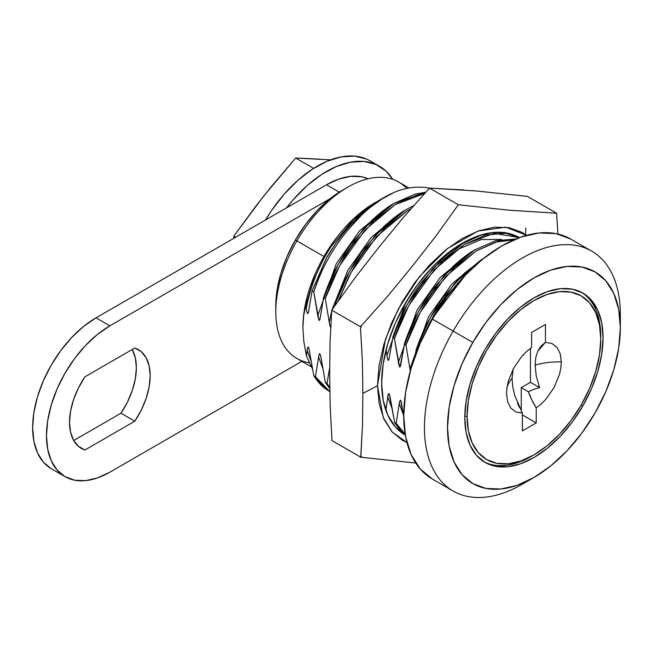<?xml version="1.0" encoding="UTF-8"?>
<svg xmlns="http://www.w3.org/2000/svg" width="653" height="653" viewBox="0 0 653 653"><rect width="100%" height="100%" fill="white"/><g stroke="black" fill="none" stroke-linecap="round" stroke-linejoin="round"><path stroke-width="0.98" d="M330.54 159.871L295.67 158.018L313.62 168.376L295.67 158.018L263.445 196.398L233.839 236.1L233.75 238.337L233.839 236.1L235.733 237.194L233.839 236.1L255.886 206.095L271.175 186.791L295.67 158.018L319.815 159.12M360.538 328.41L362.366 361.191L362.864 393.269A198.275 114.757 -0.1 0 0 377.475 385.596L385.441 339.323L398.436 308.787L419.414 276.635L447.346 248.597L478.045 231.04L505.814 227.171L526.563 235.333L522.139 232.403L509.258 227.693L494.566 227.162L478.641 230.827L462.095 238.549L445.55 250.034L429.65 264.832L414.998 282.382L402.175 302.004L391.653 322.949L383.85 344.417L379.067 365.566L377.475 385.596L379.148 403.734L384.013 419.291L391.89 431.649L402.468 440.359L406.925 442.546L392.249 432.057L383.221 417.471L377.475 385.596A198.275 114.757 179.9 0 1 362.864 393.269L362.505 424.858L360.823 457.231L415.741 463.018L360.823 457.231L332.01 440.595L360.823 457.231L360.815 455.614A159.952 92.351 120 0 0 362.023 457.329A159.952 92.351 120 0 1 360.815 455.614L362.505 424.858L362.864 393.269L362.366 361.191L360.538 328.41A159.952 92.351 120 0 1 361.729 325.3L360.538 326.794L331.724 310.159L360.538 326.794L361.729 325.3A159.952 92.351 120 0 0 360.538 328.41M476.282 190.97L527.485 196.414L556.576 213.204L509.691 210.258L458.341 204.74L429.527 188.113L403.587 217.212L379.001 247.103L355.281 277.492L331.724 310.159L330.043 342.531L329.683 374.112L330.181 406.19L332.01 440.595L330.181 406.19L329.683 374.112L330.043 342.531L331.724 310.159L355.281 277.492L379.001 247.103L403.587 217.212L429.535 188.105L476.282 190.97L527.485 196.414L556.576 213.204L557.94 234.035L556.576 213.204L509.691 210.258L458.349 204.74A159.952 92.351 120 0 0 458.341 204.748L435.984 235.921L412.263 266.31L387.678 296.193L361.729 325.3L387.678 296.193L412.263 266.31L435.984 235.921L458.341 204.748L429.535 188.105L464.128 189.982M525.771 227.962L525.624 234.639M405.325 435.208A114.079 65.863 -60 0 1 405.268 435.167A114.079 65.863 -60 0 1 381.638 383.18L383.148 364.137L387.702 344.017L395.122 323.61L405.121 303.694L417.324 285.034L431.249 268.342L446.366 254.27L462.104 243.349L477.841 236.011L492.991 232.517L506.948 233.023L519.355 237.594M405.407 435.257L395.343 426.98L387.858 415.218L383.229 400.428L381.638 383.18A114.079 65.863 -60 0 1 431.339 268.244A114.079 65.863 -60 0 1 519.339 237.586L519.404 237.619M51.212 468.658L43.335 462.12L37.474 452.847L33.866 441.199L32.65 427.625L33.866 412.647L37.474 396.836L43.335 380.797L51.212 365.158L60.819 350.514L71.773 337.421L83.666 326.394L96.032 317.848L326.5 184.791L338.866 179.053L350.751 176.351L361.713 176.792L368.145 178.759A89.632 51.75 120 0 0 326.5 184.791L339.258 192.153L326.5 184.791L96.032 317.848A89.632 51.75 120 0 0 37.474 396.836A89.632 51.75 120 0 0 51.212 468.658L65.039 476.641L57.162 470.103L51.301 460.83L47.693 449.182L46.477 435.608L47.693 420.63L51.301 404.819L57.162 388.78L65.039 373.141L74.646 358.497L85.6 345.404L97.493 334.377L109.859 325.831L330.271 198.577L109.859 325.831L96.032 317.848L109.859 325.831A89.632 51.75 -60 0 0 51.301 404.819A89.632 51.75 -60 0 0 65.039 476.641L74.646 480.2L85.6 480.632L97.493 477.931L109.859 472.201A89.632 51.75 -60 0 1 65.039 476.641M132.192 349.526A57.04 32.928 120 0 1 120.976 413.218L134.804 421.201L84.906 450.015L78.172 446.121L84.906 450.015A57.04 32.928 -60 0 1 81.339 448.415A57.04 32.928 -60 0 1 84.906 376.83L134.804 348.016A57.04 32.928 -60 0 1 138.379 349.616A57.04 32.928 -60 0 1 134.804 421.201L141.277 410.084L146.141 398.403L149.162 386.756L150.19 375.728L149.162 365.892L146.141 357.73L141.277 351.673L134.804 348.016L84.906 376.83L78.442 387.947L73.577 399.628L70.548 411.276L69.528 422.303L70.548 432.147L73.577 440.302L78.442 446.358L84.906 450.015L134.804 421.201L120.976 413.218L73.699 440.522L120.976 413.218L127.441 402.101L132.314 390.421L135.334 378.773L136.363 367.745L135.334 357.901L132.314 349.747M301.849 361.354L109.859 472.201L301.849 361.354M600.76 336.475L600.76 339.136A94.522 54.574 -60 0 1 533.925 454.904A94.522 54.574 -60 0 1 467.091 416.312L464.789 416.312L467.091 416.312L468.372 400.518L472.176 383.842L478.347 366.937L486.665 350.441L496.794 334.997L508.344 321.194L520.882 309.563L533.925 300.551L546.961 294.503L559.499 291.654L571.057 292.12L581.186 295.866L589.496 302.763L595.675 312.542L599.478 324.827L600.76 339.136L599.478 354.938L595.675 371.614L589.496 388.519L581.186 405.015L571.057 420.459L559.499 434.261L546.961 445.893L533.925 454.904L520.882 460.945L508.344 463.793L496.794 463.336L486.665 459.581L478.347 452.684L472.176 442.914L468.372 430.629L467.091 416.312A94.522 54.574 -60 0 1 533.925 300.551A94.522 54.574 -60 0 1 600.76 339.136L600.76 336.475A97.779 56.452 120 0 0 581.643 292.405A97.779 56.452 -60 0 1 600.76 336.475M483.889 461.72A97.779 56.452 120 0 0 531.624 456.235L533.925 454.904M532.783 455.549A97.779 56.452 -60 0 1 483.897 461.72M522.743 355.297A46.028 26.569 180 0 1 523.837 354.538A46.028 26.569 0 0 0 522.743 355.297M530.465 382.323L530.465 348.335L530.465 382.323L539.631 387.613A46.102 26.618 0 0 0 528.383 391.767L521.249 387.645L530.465 382.323L521.249 387.645L528.383 391.767L531.869 399.987L536.227 407.921L536.227 422.907L522.4 430.89L522.4 413.088L515.894 411.961L510.834 408.084L507.626 401.783L506.524 393.547L506.997 387.425L508.393 380.977L513.748 367.966L521.861 356.285L526.612 351.453L531.615 347.527L531.615 332.426L545.451 324.443L545.451 342.368L551.956 343.494L557.017 347.363L560.225 353.673L561.327 361.909A52.15 30.111 0 0 0 535.101 365.1L535.778 357.566L537.786 351.102L545.451 342.368L541.051 345.976L537.786 351.102L535.778 357.566L535.101 365.1L536.252 376.046L539.631 387.613L530.465 382.323M521.249 411.031L521.249 387.645L521.249 411.031M513.217 368.725L512.05 378.405A52.15 30.111 0 0 0 506.924 387.947A52.15 30.111 180 0 1 512.05 378.405L512.727 386.723L514.744 395.506L522.4 413.088L522.4 430.89L536.227 422.907L522.4 414.924L536.227 422.907L536.227 407.921A52.044 30.046 60 0 1 528.383 391.767A46.102 26.618 180 0 1 539.631 387.613L536.252 376.046L535.101 365.1A52.15 30.111 180 0 1 561.327 361.909L560.854 368.023L559.45 374.479L554.095 387.49L545.99 399.171L541.231 403.995L536.227 407.921L541.231 403.995L545.99 399.171L554.095 387.49L559.45 374.479L560.854 368.023L561.327 361.909M519.396 407.431L517.445 403.089M514.744 395.506L512.727 386.723L512.05 378.405M560.282 353.861L557.017 347.363L551.956 343.494L545.451 342.368L545.451 324.443L531.615 332.426L531.615 347.527L526.612 351.453L521.861 356.285L513.748 367.966L508.393 380.977L506.997 387.425L506.524 393.547L507.626 401.783L510.834 408.084L515.894 411.961L522.4 413.088M379.466 166.237A105.925 61.162 -60 0 1 392.731 179.338L385.907 170.996L375.867 164.425L363.925 161.446L350.547 162.173L336.246 166.588L321.57 174.514L307.081 185.648L293.344 199.557L286.577 207.834A105.925 61.162 -60 0 1 379.466 166.237L370.243 160.916A105.925 61.162 120 0 0 265.542 219.979L271.656 210.388L284.128 194.235L297.866 180.326L312.354 169.192L327.031 161.267L341.331 156.851L354.71 156.124L366.643 159.095L370.48 161.046M432.4 479.065L420.214 468.952L411.161 454.627L405.586 436.628L403.709 415.651L405.586 392.494L411.161 368.063L420.214 343.282L432.4 319.113L447.24 296.47L464.177 276.243L482.551 259.2L501.659 245.993L520.768 237.137L539.141 232.966L556.078 233.635L570.918 239.137A138.526 79.976 120 0 0 432.4 319.113L453.141 331.087A138.526 79.976 120 0 0 431.902 466.601A138.526 79.976 120 0 0 522.4 484.175L533.925 477.523A122.225 70.565 -60 0 1 454.08 462.014A122.225 70.565 -60 0 1 472.813 342.441L432.4 319.113A138.526 79.976 120 0 0 432.4 479.065L453.141 491.04A138.526 79.976 -60 0 1 453.141 331.087A138.526 79.976 -60 0 1 591.659 251.111A138.526 79.976 -60 0 1 620.17 321.48A138.526 79.976 120 0 0 620.35 314.526A138.526 79.976 120 0 0 559.882 244.94A138.526 79.976 120 0 0 453.141 331.087L472.813 342.441L485.905 322.468L500.851 304.625L517.062 289.581L533.925 277.933L550.781 270.113L567 266.432L581.937 267.028L595.038 271.877L605.788 280.79L613.771 293.434L618.693 309.318L620.35 327.83L618.693 348.253L613.771 369.818L605.788 391.686L595.038 413.014A122.225 70.565 -60 0 1 533.925 477.523L517.062 485.342L500.851 489.024L485.905 488.428L472.813 483.579L462.063 474.658L454.08 462.014L449.158 446.138L447.501 427.625L449.158 407.194L454.08 385.637L462.063 363.77L472.813 342.441A122.225 70.565 -60 0 1 567 266.432A122.225 70.565 -60 0 1 620.35 327.83A122.225 70.565 -60 0 1 595.038 413.014L581.937 432.98L567 450.831L550.781 465.875L533.925 477.523M347.82 187.117L342.629 190.113A94.522 54.574 120 0 0 295.376 240.002L296.895 240.875A101.852 58.803 -60 0 1 347.82 187.117A101.852 58.803 -60 0 1 406.697 188.391M376.43 201.867L354.326 218.616L331.079 246.475C318.435 266.155 310.151 287.01 306.224 309.04C310.151 287.01 318.435 266.155 331.079 246.475L324.639 256.898L313.154 280.904L305.751 305.433L306.224 309.04L305.751 305.433L303.621 315.954L302.878 327.496L303.621 315.954L305.751 305.433L313.154 280.904L324.639 256.898L323.97 256.515L324.639 256.898L331.079 246.475L353.232 219.669L374.895 202.748A101.852 58.803 120 0 0 323.97 256.515A101.852 58.803 120 0 0 302.878 327.496L303.808 341.421L306.437 356.032L307.09 350.318L311.097 361.272L307.09 350.318L307.645 347.51L308.175 346.955L308.845 347.967L313.807 375.753L315.481 376.724L318.909 355.036L319.701 353.608L320.933 356.971L325.333 382.405L327.006 383.376L329.683 367.802L327.006 383.376L329.781 387.49L327.006 383.376L325.333 382.405L320.696 355.812L319.701 353.608L318.909 355.036L315.481 376.724L329.838 391.596L326.459 389.237C324.182 388.102 320.525 383.931 315.481 376.724L313.807 375.753L308.845 347.967L308.175 346.955L307.383 348.384L306.437 356.032L312.591 369.157L306.437 356.032L303.808 341.421L302.878 327.496A101.852 58.803 120 0 0 302.878 327.994A101.852 58.803 -60 0 1 302.878 327.496A101.852 58.803 -60 0 1 323.97 256.515L296.895 240.875A101.852 58.803 120 0 0 296.895 358.489L311.065 366.676M528.334 480.543A138.526 79.976 -60 0 1 453.141 491.04M582.811 405.954L581.186 405.015L582.811 405.954L591.414 388.894L597.805 371.402L601.74 354.155L603.062 337.805L601.74 322.998L597.805 310.297L591.414 300.184L582.811 293.05A97.779 56.452 -60 0 1 582.811 405.954A97.779 56.452 -60 0 1 485.032 462.406L495.513 466.283L507.463 466.764L520.433 463.818L533.925 457.565L547.41 448.244L560.38 436.212L572.338 421.928L582.811 405.954M485.032 349.502A97.779 56.452 -60 0 1 582.811 293.05L572.338 289.165L560.38 288.691L547.41 291.638L533.925 297.89L520.433 307.212L507.463 319.244L495.513 333.52L485.032 349.502L476.437 366.562L470.046 384.054L466.111 401.301L464.781 417.642L466.111 432.457L470.046 445.158L476.437 455.272L485.032 462.406A97.779 56.452 -60 0 1 485.032 349.502M412.867 187.362C421.12 186.88 426.825 187.289 429.992 188.595C426.842 187.289 421.136 186.88 412.867 187.362C404.787 188.595 398.387 190.358 393.677 192.651A114.079 65.863 120 0 0 326.5 257.976A114.079 65.863 -60 0 1 383.54 197.761A114.079 65.863 -60 0 1 393.677 192.651C398.379 190.358 404.77 188.603 412.867 187.362M383.54 197.761L369.965 206.503L357.852 216.886L346.286 229.374L335.479 243.749L326.5 257.976A114.079 65.863 120 0 0 326.108 258.67L312.085 290.871L313.767 291.834C318.354 278.635 322.957 268.032 327.569 260.016C332.442 250.858 338.834 241.275 346.735 231.252C360.685 215.71 368.365 207.899 369.778 207.809L381.744 199.141L393.677 192.651C361.86 206.421 327.308 248.622 313.767 291.834L318.933 320.337L319.921 319.35L323.61 297.523L325.284 298.486C329.349 286.716 333.389 277.158 337.413 269.82C343.927 257.919 349.412 249.168 353.869 243.569L373.9 220.959L395.285 204.544L416.679 195.116L424.483 193.517L395.171 204.609L365.035 229.987L339.609 265.73L325.284 298.486L329.651 324.639L330.459 326.99L331.136 326.843M405.244 434.71L402.819 433.633L405.244 434.71L394.469 422.328L396.151 423.291L399.579 401.603L400.371 400.175L400.779 400.599L403.717 416.875L401.358 402.379L400.371 400.175L399.579 401.603L396.151 423.291L405.154 434.18L396.151 423.291L394.469 422.328C398.248 428.172 401.897 432.343 405.44 434.833M325.333 382.405L329.789 388.649L325.333 382.405M324.778 388.266L329.838 391.62L313.807 375.753C317.578 381.597 321.235 385.768 324.778 388.266M466.087 274.187L431.796 318.958L422.564 338.034L429.601 323.047C436.114 311.146 441.608 302.396 446.064 296.789L466.087 274.187M415.798 350.743L416.883 351.371L415.798 350.743C419.879 338.94 423.919 329.381 427.927 322.068C435.469 308.591 440.955 299.841 444.383 295.825L464.414 273.215L484.828 257.388L455.239 282.586L430.278 317.701L415.798 350.743M497.341 241.683L514.205 239.684L495.513 242.214L475.841 251.185L445.697 276.554L420.279 312.305L405.954 345.062C410.011 333.283 414.059 323.733 418.075 316.395C424.597 304.494 430.082 295.744 434.539 290.136L454.57 267.534L475.947 251.119L497.341 241.683M404.272 344.09L405.954 345.062L410.313 371.214L405.954 345.062L404.272 344.09C408.354 332.287 412.394 322.729 416.402 315.415C423.944 301.931 429.429 293.189 432.866 289.173L452.888 266.563C461.14 259.045 468.266 253.576 474.282 250.14L495.668 240.72L515.829 239.006L495.79 240.679L474.388 250.075L444.236 275.362L418.761 311.048L404.272 344.09M505.846 233.301L519.396 237.627L494.101 233.374L464.316 244.532L434.18 269.901L408.754 305.653L394.428 338.409C398.493 326.631 402.534 317.08 406.55 309.742C413.071 297.841 418.557 289.091 423.013 283.484L443.044 260.882L464.43 244.467L485.816 235.031L505.846 233.301M482.175 234.631L462.863 243.422L432.71 268.709L407.235 304.396L392.755 337.438L394.428 338.409L399.595 366.904L400.583 365.917L404.387 344.613L400.02 367.059L398.787 364.562L394.428 338.409L392.755 337.438C396.828 325.635 400.869 316.076 404.884 308.763C412.418 295.278 417.904 286.536 421.34 282.52L441.371 259.91C449.615 252.393 456.749 246.916 462.757 243.487L482.2 234.623M406.811 211.197L410.631 209.001L406.697 211.262L376.561 236.639L351.134 272.383L338.287 300.821L348.939 276.472C355.452 264.571 360.938 255.821 365.394 250.221L385.425 227.611L406.811 211.197M335.136 304.176L335.732 304.518L335.136 304.176C339.209 292.364 343.249 282.806 347.265 275.501C354.799 262.016 360.285 253.266 363.721 249.25L383.752 226.648C391.996 219.13 399.13 213.653 405.138 210.225L413.52 205.695L405.252 210.16L375.091 235.439L349.616 271.126L335.136 304.176M320.15 318.174L323.61 297.523L338.091 264.473L363.566 228.787L393.726 203.507L425.658 192.243L414.998 194.145L393.62 203.573C387.604 207.001 380.479 212.478 372.226 219.996L352.196 242.598C348.767 246.614 343.282 255.364 335.74 268.848C331.732 276.154 327.684 285.712 323.61 297.523L325.284 298.486L329.267 322.345L331.732 310.681L329.267 322.345L329.945 325.823L330.883 327.145M346.286 229.374L335.479 243.749L326.108 258.67A114.079 65.863 -60 0 1 326.5 257.976L312.085 290.871L313.767 291.834L317.75 315.693L336.303 263.69L359.632 230.811L389.498 206.177L359.632 230.811L336.303 263.69L317.75 315.693L318.933 320.337L319.611 320.19L320.117 318.411M408.917 187.942L398.746 182.073A101.852 58.803 120 0 0 296.895 240.875L323.97 256.515A101.852 58.803 -60 0 1 375.524 202.397M309.049 362.75A101.852 58.803 -60 0 1 275.795 311.865A101.852 58.803 -60 0 1 296.895 240.875L295.376 240.002A94.522 54.574 120 0 0 275.795 305.873L277.084 290.079L280.888 273.403L287.059 256.49L295.376 240.002L305.498 224.55L317.056 210.748L329.594 199.124L342.629 190.113M306.224 309.04L307.408 313.685L308.396 312.697L312.085 290.871L308.396 312.697L307.408 313.685L306.224 309.04M335.03 305.547L335.242 304.69L335.03 305.547M386.103 349.82L387.564 359.085L388.078 360.252L388.755 360.105L392.861 337.952L388.755 360.105L388.078 360.252L387.564 359.085L386.103 349.82M414.345 358.236L415.912 351.265L414.345 358.244M394.567 421.928L389.841 395.726L388.845 393.522L388.053 394.951L385.89 410.329L387.76 396.893L391.767 407.839L387.76 396.893L388.315 394.077L388.845 393.522L389.253 393.947L394.567 421.928M481.685 259.404L451.827 284.039L428.49 316.909L409.937 368.912L428.49 316.909L451.827 284.039L481.685 259.404M470.168 252.752L440.302 277.378L416.973 310.257L398.412 362.26L416.973 310.257L440.302 277.378L470.168 252.752M458.643 246.099L444.554 255.764L458.643 246.099M412.843 291.352L405.448 303.604L386.886 355.607L405.448 303.604L412.843 291.352M501.422 239.431L481.204 239.545L458.986 248.875L446.701 257.56M514.776 235.496L519.086 237.733M401.024 212.837L371.157 237.463L347.829 270.342L331.928 309.906L347.829 270.342L371.157 237.463L401.024 212.837M380.552 199.483L376.128 202.193M369.965 206.503L357.852 216.886M399.285 403.546L403.285 414.5L399.285 403.546M318.615 356.971L322.623 367.925L318.615 356.971M570.918 239.137L591.659 251.111M275.795 311.865L275.795 305.873M620.35 314.526L620.35 327.83"/></g></svg>
